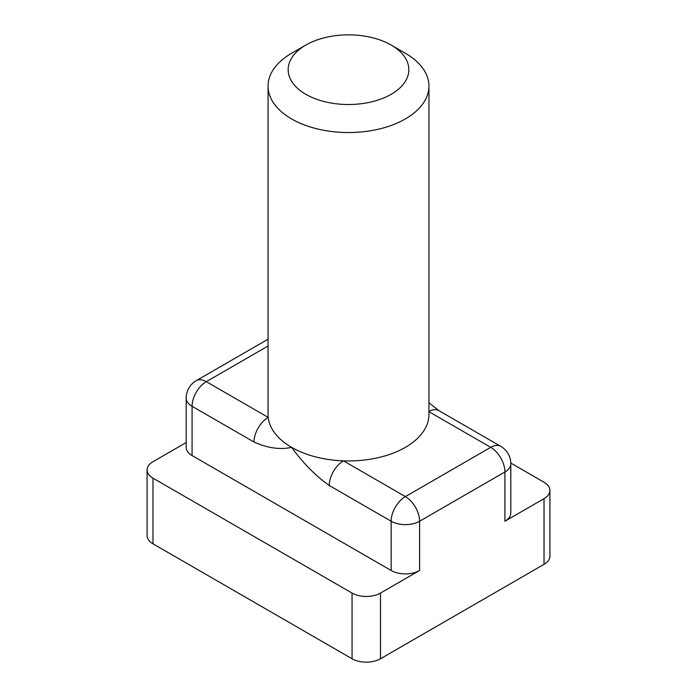 <?xml version="1.0" encoding="UTF-8"?>
<svg xmlns="http://www.w3.org/2000/svg" width="697" height="697" viewBox="0 0 697 697"><rect width="100%" height="100%" fill="white"/><g stroke="black" fill="none" stroke-linecap="round" stroke-linejoin="round"><path stroke-width="1.05" d="M305.835 45.052L291.616 53.26A80.443 46.446 0 0 0 268.057 86.106L268.057 414.506A80.443 46.446 0 0 0 268.214 417.407A80.443 46.446 0 0 0 291.616 447.343A80.443 46.446 0 0 0 343.464 460.856A80.443 46.446 0 0 0 428.943 414.506L428.943 86.106A80.443 46.446 0 0 0 405.384 53.26L391.165 45.052A60.334 34.833 0 0 0 305.835 45.052A60.334 34.833 0 0 0 305.844 94.313A60.334 34.833 0 0 0 391.156 94.313A60.334 34.833 0 0 0 391.165 45.052M268.057 86.106A80.443 46.446 0 0 0 291.616 118.943A80.443 46.446 0 0 0 379.281 129.006A80.443 46.446 0 0 0 428.943 86.106M268.057 346.008L206.295 381.66A20.108 11.614 -60 0 0 192.076 406.29A20.108 11.614 180 0 1 186.186 398.083L186.186 447.343A20.108 11.614 0 0 0 192.076 455.55L192.076 406.29L253.996 442.037C267.665 448.145 280.203 449.913 291.616 447.343C303.029 463.096 315.575 475.807 329.245 485.487A20.108 11.614 120 0 1 343.464 460.856L405.384 496.604L490.705 447.343A20.108 11.614 -60 0 1 500.76 446.35L438.84 410.603A20.108 11.614 120 0 0 438.831 410.594A20.108 11.614 120 0 0 428.943 411.5M192.076 455.55L391.156 570.494A20.108 11.614 0 0 0 419.603 570.494L380.492 593.069L380.492 658.752L544.026 564.335A20.108 11.614 0 0 0 549.916 556.128L549.916 490.444A20.108 11.614 0 0 0 544.026 482.237L510.796 463.052M253.996 442.037A20.108 11.614 -60 0 1 268.214 417.407L206.295 381.66A20.108 11.614 60 0 0 196.24 380.667A20.108 20.108 0 0 0 186.186 398.083M428.943 411.683L490.705 447.343A20.108 11.614 60 0 1 504.924 471.974L504.924 521.234L544.026 498.651A20.108 11.614 0 0 0 549.916 490.444M504.924 521.234A20.108 11.614 0 0 0 510.814 513.027L510.814 463.766A20.108 11.614 180 0 1 504.924 471.974L419.603 521.234A20.108 11.614 180 0 1 391.156 521.234L391.156 570.494M186.186 442.534L152.974 461.71A20.108 11.614 0 0 0 147.084 469.917A20.108 11.614 0 0 0 152.974 478.133L352.055 593.069A20.108 11.614 0 0 0 380.492 593.069M147.084 469.917L147.084 535.601A20.108 11.614 0 0 0 152.974 543.808L352.055 658.752A20.108 11.614 0 0 0 380.492 658.752M329.245 485.487L391.156 521.234A20.108 11.614 120 0 1 405.384 496.604A20.108 11.614 60 0 1 419.603 521.234L419.603 570.494M152.974 478.133L152.974 543.808M352.055 593.069L352.055 658.752M544.026 498.651L544.026 564.335M428.943 402.709L438.831 410.594M510.814 463.766A20.108 20.108 0 0 0 500.76 446.35M268.057 339.204L196.24 380.667"/></g></svg>
